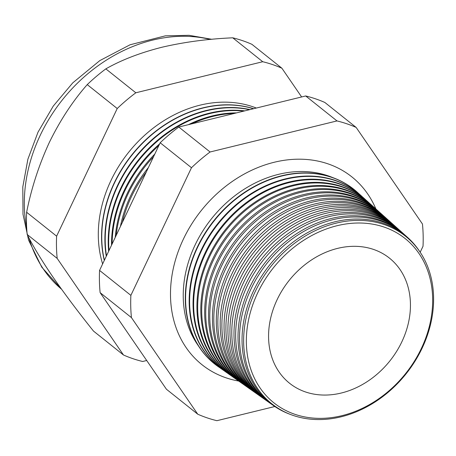 <?xml version="1.0" encoding="UTF-8"?>
<svg xmlns="http://www.w3.org/2000/svg" width="456" height="456" viewBox="0 0 456 456"><rect width="100%" height="100%" fill="white"/><g stroke="black" fill="none" stroke-linecap="round" stroke-linejoin="round"><path stroke-width="0.68" d="M332.663 177.555A110.443 88.943 128.6 0 0 195.111 244.957A110.443 88.943 128.6 0 0 198.451 345.904M375.898 208.956A120.139 96.757 128.6 0 0 335.553 166.867A120.139 96.757 128.6 0 0 183.409 239.086A120.139 96.757 128.6 0 0 188.676 351.103A120.139 96.757 128.6 0 0 238.693 381.056M422.074 348.281A107.183 86.321 -51.4 0 1 293.276 415.473A107.183 86.321 -51.4 0 1 255.166 291.675A107.183 86.321 -51.4 0 1 383.963 224.489A107.183 86.321 -51.4 0 1 422.074 348.281M420.027 252.043A107.656 86.703 128.6 0 0 407.704 237.525A107.656 86.703 128.6 0 0 253.627 290.614A107.656 86.703 128.6 0 0 273.628 405.697A107.656 86.703 128.6 0 0 290.529 414.475M273.628 405.697L271.172 403.965A107.838 86.845 -51.4 0 1 251.142 288.694A107.838 86.845 -51.4 0 1 405.464 235.513L407.704 237.525M404.785 234.908A107.941 86.931 128.6 0 0 404.107 234.293A107.941 86.931 128.6 0 0 249.626 287.525A107.941 86.931 128.6 0 0 269.678 402.91A107.941 86.931 128.6 0 0 270.431 403.435M269.678 402.91L267.381 401.286A108.112 87.067 -51.4 0 1 247.294 285.73A108.112 87.067 -51.4 0 1 402.015 232.412L404.107 234.293M401.257 231.745A108.226 87.164 128.6 0 0 400.51 231.061A108.226 87.164 128.6 0 0 245.624 284.436A108.226 87.164 128.6 0 0 265.728 400.123A108.226 87.164 128.6 0 0 266.56 400.699M265.728 400.123L263.585 398.612A108.385 87.284 -51.4 0 1 243.447 282.76A108.385 87.284 -51.4 0 1 398.561 229.311L400.51 231.061M397.735 228.576A108.511 87.392 128.6 0 0 396.919 227.835A108.511 87.392 128.6 0 0 241.623 281.346A108.511 87.392 128.6 0 0 261.778 397.341A108.511 87.392 128.6 0 0 262.69 397.968M261.778 397.341L259.789 395.939A108.659 87.506 -51.4 0 1 239.605 279.79A108.659 87.506 -51.4 0 1 395.107 226.204L396.919 227.835M394.206 225.412A108.796 87.62 128.6 0 0 393.323 224.603A108.796 87.62 128.6 0 0 237.616 278.257A108.796 87.62 128.6 0 0 257.828 394.554A108.796 87.62 128.6 0 0 258.814 395.238M257.828 394.554L255.998 393.26A108.933 87.729 -51.4 0 1 235.758 276.826A108.933 87.729 -51.4 0 1 391.653 223.104L393.323 224.603M390.684 222.249A109.081 87.848 128.6 0 0 389.726 221.371A109.081 87.848 128.6 0 0 233.614 275.167A109.081 87.848 128.6 0 0 253.878 391.767A109.081 87.848 128.6 0 0 254.944 392.508M253.878 391.767L252.202 390.587A109.206 87.945 -51.4 0 1 231.916 273.856A109.206 87.945 -51.4 0 1 388.198 220.003L389.726 221.371M387.155 219.079A109.366 88.082 128.6 0 0 386.129 218.145A109.366 88.082 128.6 0 0 229.613 272.078A109.366 88.082 128.6 0 0 249.928 388.985A109.366 88.082 128.6 0 0 251.074 389.772M249.928 388.985L248.406 387.913A109.48 88.168 -51.4 0 1 228.068 270.887A109.48 88.168 -51.4 0 1 384.744 216.896L386.129 218.145M383.633 215.916A109.651 88.31 128.6 0 0 382.533 214.913A109.651 88.31 128.6 0 0 225.606 268.989A109.651 88.31 128.6 0 0 245.978 386.198A109.651 88.31 128.6 0 0 247.203 387.041M245.978 386.198L244.615 385.234A109.754 88.39 -51.4 0 1 224.227 267.923A109.754 88.39 -51.4 0 1 381.29 213.796L382.533 214.913M380.104 212.752A109.936 88.538 128.6 0 0 378.942 211.681A109.936 88.538 128.6 0 0 221.605 265.899A109.936 88.538 128.6 0 0 242.028 383.41A109.936 88.538 128.6 0 0 243.333 384.311M242.028 383.41L240.819 382.561A110.027 88.606 -51.4 0 1 220.379 264.953A110.027 88.606 -51.4 0 1 377.842 210.695L378.942 211.681M376.582 209.589A110.221 88.766 128.6 0 0 375.345 208.449A110.221 88.766 128.6 0 0 217.603 262.81A110.221 88.766 128.6 0 0 238.078 380.629A110.221 88.766 128.6 0 0 239.463 381.581M238.078 380.629L237.029 379.888A110.301 88.829 -51.4 0 1 216.537 261.983A110.301 88.829 -51.4 0 1 374.387 207.588L375.345 208.449M373.054 206.42A110.506 89 128.6 0 0 371.748 205.223A110.506 89 128.6 0 0 213.596 259.72A110.506 89 128.6 0 0 234.127 377.842A110.506 89 128.6 0 0 235.592 378.845M234.127 377.842L233.233 377.209A110.574 89.051 -51.4 0 1 212.69 259.019A110.574 89.051 -51.4 0 1 370.933 204.487L371.748 205.223M369.525 203.256A110.791 89.228 128.6 0 0 368.152 201.991A110.791 89.228 128.6 0 0 209.595 256.625A110.791 89.228 128.6 0 0 230.177 375.054A110.791 89.228 128.6 0 0 231.722 376.114M230.177 375.054L229.436 374.536A110.848 89.268 -51.4 0 1 208.842 256.05A110.848 89.268 -51.4 0 1 367.479 201.387L368.152 201.991M366.003 200.093A111.076 89.456 128.6 0 0 364.555 198.759A111.076 89.456 128.6 0 0 205.593 253.536A111.076 89.456 128.6 0 0 226.227 372.273A111.076 89.456 128.6 0 0 227.852 373.384M226.227 372.273L225.646 371.857A111.121 89.49 -51.4 0 1 205 253.08A111.121 89.49 -51.4 0 1 364.025 198.28L364.555 198.759M362.474 196.929A111.361 89.684 128.6 0 0 360.964 195.527A111.361 89.684 128.6 0 0 201.586 250.447A111.361 89.684 128.6 0 0 222.277 369.485A111.361 89.684 128.6 0 0 223.981 370.648M222.277 369.485L221.85 369.183A111.395 89.712 -51.4 0 1 201.153 250.116A111.395 89.712 -51.4 0 1 360.571 195.179L360.964 195.527M358.952 193.766A111.646 89.917 128.6 0 0 357.367 192.301A111.646 89.917 128.6 0 0 197.585 247.357A111.646 89.917 128.6 0 0 218.327 366.698A111.646 89.917 128.6 0 0 220.105 367.918M218.19 366.607A111.669 89.929 -51.4 0 1 218.053 366.51A111.669 89.929 -51.4 0 1 197.311 247.146A111.669 89.929 -51.4 0 1 357.116 192.079A111.669 89.929 -51.4 0 1 357.242 192.187M146.239 172.111A116.348 93.697 128.6 0 0 131.55 196.393A116.348 93.697 128.6 0 0 122.305 222.517M120.418 226.484A116.405 93.748 -51.4 0 1 130.684 195.721A116.405 93.748 -51.4 0 1 148.434 167.489M153.552 156.71A116.588 93.896 128.6 0 0 128.119 193.743A116.588 93.896 128.6 0 0 116.206 235.359M115.22 237.433A116.645 93.936 -51.4 0 1 127.384 193.173A116.645 93.936 -51.4 0 1 154.795 154.088M158.842 145.572A116.833 94.09 128.6 0 0 124.687 191.092A116.833 94.09 128.6 0 0 112.13 243.937M111.532 245.203A116.879 94.13 -51.4 0 1 124.089 190.631A116.879 94.13 -51.4 0 1 159.651 143.862M243.852 111.099A117.078 94.289 128.6 0 0 121.256 188.448A117.078 94.289 128.6 0 0 109.012 250.509M108.642 251.29A117.112 94.318 -51.4 0 1 120.794 188.089A117.112 94.318 -51.4 0 1 244.769 110.871M249.535 109.708A117.323 94.483 128.6 0 0 117.83 185.797A117.323 94.483 128.6 0 0 106.487 255.822M106.271 256.278A117.346 94.506 -51.4 0 1 117.5 185.546A117.346 94.506 -51.4 0 1 249.973 109.6M253.468 108.745A117.568 94.683 128.6 0 0 114.399 183.147A117.568 94.683 128.6 0 0 104.395 260.233M253.656 108.699A117.58 94.694 128.6 0 0 114.205 182.998A117.58 94.694 128.6 0 0 104.287 260.461M256.323 108.043A117.813 94.876 128.6 0 0 110.968 180.502A117.813 94.876 128.6 0 0 102.629 263.956M257.657 292.923A105.131 84.668 128.6 0 0 295.032 414.35A105.131 84.668 128.6 0 0 421.361 348.447A105.131 84.668 128.6 0 0 383.98 227.025A105.131 84.668 128.6 0 0 257.657 292.923M401.839 341.823A80.051 64.473 128.6 0 0 389.68 258.307A80.051 64.473 128.6 0 0 277.18 299.546A80.051 64.473 128.6 0 0 289.873 383.496A80.051 64.473 128.6 0 0 401.839 341.823M234.338 113.424A116.833 94.09 128.6 0 0 191.731 123.85M188.442 124.653A116.879 94.13 -51.4 0 1 236.521 112.888M262.736 61.725L135.825 92.785A165.049 132.924 128.6 0 0 117.226 108.522L56.618 236.168A165.049 132.924 128.6 0 0 57.182 258.409L123.479 354.996L93.491 331.084C78.01 311.733 64.433 293.624 52.759 276.746C41.393 260.04 32.872 245.955 27.189 234.498A165.049 132.924 128.6 0 1 26.625 212.257C31.435 188.1 39.011 164.81 49.351 142.392C60.118 120.355 72.743 101.095 87.233 84.616A165.049 132.924 128.6 0 1 105.838 68.873C121.33 60.027 139.958 52.839 161.709 47.299C184.144 42.055 207.822 38.891 232.742 37.814A165.049 132.924 128.6 0 1 251.911 44.317L281.899 68.223A165.049 132.924 128.6 0 0 262.736 61.725L232.742 37.814M123.479 354.996A165.049 132.924 128.6 0 0 142.648 361.494L146.707 360.502M301.621 96.957L281.899 68.223M135.825 92.785L105.838 68.873M117.226 108.522L87.233 84.616M56.618 236.168L26.625 212.257M57.182 258.409L27.189 234.498M420.17 252.259L423.02 246.257A165.049 132.924 128.6 0 0 422.455 224.01L356.159 127.429A165.049 132.924 128.6 0 0 336.99 120.925L210.085 151.985A165.049 132.924 128.6 0 0 191.48 167.728L130.872 295.368A165.049 132.924 128.6 0 0 131.436 317.61L197.739 414.196A165.049 132.924 128.6 0 0 216.902 420.694L274.825 406.518M197.739 414.196L166.429 389.236L100.126 292.649A165.049 132.924 -51.4 0 1 99.562 270.408L160.17 142.762A165.049 132.924 -51.4 0 1 178.775 127.024L305.685 95.965A165.049 132.924 -51.4 0 1 324.849 102.463L356.159 127.429M131.436 317.61L100.126 292.649M130.872 295.368L99.562 270.408M191.48 167.728L160.17 142.762M210.085 151.985L178.775 127.024M336.99 120.925L305.685 95.965M210.279 39.438A148.696 119.751 128.6 0 0 40.299 135.175A148.696 119.751 128.6 0 0 26.699 228.268M29.064 238.117A148.696 119.751 128.6 0 0 61.531 289.201M61.537 289.207L41.787 267.21L28.591 240.135L23.005 214.24L22.8 186.909L27.89 159.201L38.013 132.16L53.266 106.083L72.772 82.844L99.818 60.602L130.097 44.762L165.351 35.842L189.04 35.306L211.812 39.296"/></g></svg>
